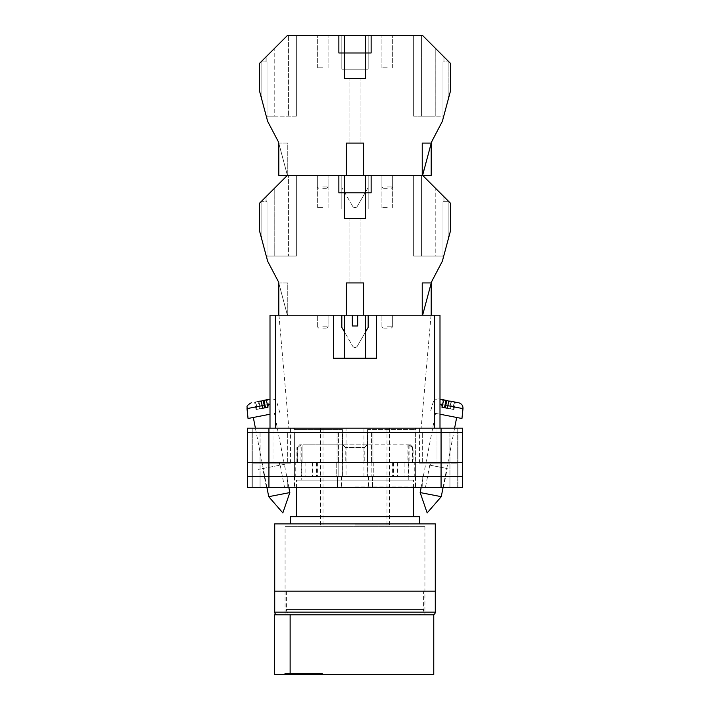 <?xml version="1.0" encoding="UTF-8"?>
<svg xmlns="http://www.w3.org/2000/svg" width="710" height="710" viewBox="0 0 710 710"><rect width="100%" height="100%" fill="white"/><g stroke="black" fill="none" stroke-linecap="round" stroke-linejoin="round"><path stroke-width="0.53" stroke-dasharray="3.55 2.66" d="M355 487.628L419.175 487.628L355 487.628M355 485.995L415.678 485.995L355 485.995M425.414 487.628L443.502 487.628L425.414 487.628L429.79 465.148L447.211 468.529L429.79 465.148M443.502 487.628L447.211 468.529M266.498 487.628L284.586 487.628L266.498 487.628L262.789 468.529L280.21 465.148L262.789 468.529M284.586 487.628L280.21 465.148M284.701 464.269L258.298 469.399L284.701 464.269M346.036 462.609L305.868 462.609L346.036 462.609L346.036 428.183L293.674 428.183L363.964 428.183L346.036 428.183L346.036 476.596L415.678 476.596L346.036 476.596M430.207 465.228L446.785 468.449L430.207 465.228L430.615 463.151L447.824 463.151L430.615 463.151M446.785 468.449L447.824 463.151M263.215 468.449L279.793 465.228L263.215 468.449L262.176 463.151L279.385 463.151L262.176 463.151M279.793 465.228L279.385 463.151M363.964 476.596L363.964 428.183L363.964 462.609L367.576 462.609L367.576 429.532L414.977 429.532L367.576 429.532L368.428 428.183L363.964 428.183L416.326 428.183L368.428 428.183L367.576 429.532L367.576 476.596M441.07 428.183L268.93 428.183L268.93 432.488L251.988 432.488L342.646 432.488L247.417 432.488L462.583 432.488L462.583 428.183L462.583 487.628L462.583 428.183L419.548 428.183L462.583 428.183L441.07 428.183L441.07 432.488L268.93 432.488L462.583 432.488L441.07 432.488L458.012 432.488L458.012 462.609L441.07 462.609L458.012 462.609L441.07 462.609L458.012 462.609L458.012 476.596L441.07 476.596L462.583 476.596L247.417 476.596L458.012 476.596L458.012 487.628L441.07 487.628L458.012 487.628L449.945 487.628L458.012 487.628L458.012 476.596L449.945 476.596L458.012 476.596L458.012 487.628L458.012 476.596L449.945 476.596L458.012 476.596L458.012 462.609L458.012 476.596L458.012 462.609L449.945 462.609L458.012 462.609L449.945 462.609L458.012 462.609L458.012 432.488L458.012 462.609L458.012 432.488L441.07 432.488L441.07 462.609L251.988 462.609L462.583 462.609L462.583 487.628L247.417 487.628M268.93 428.183L247.417 428.183L272.968 428.183L247.417 428.183L247.417 476.596L441.07 476.596L441.07 487.628L368.454 487.628L441.07 487.628L441.07 476.596L441.07 487.628M272.968 428.183L290.452 428.183L272.968 428.183L272.968 463.151L290.452 463.151L252.795 463.151L252.795 487.628L252.795 463.151L272.968 463.151L272.968 428.183M457.204 463.151L457.204 487.628L457.204 463.151L419.548 463.151L457.204 463.151L457.204 428.183L457.204 463.151M415.457 487.628L372.564 487.628L415.457 487.628L415.457 476.596L422.743 476.596L415.403 476.596L415.457 487.628M247.417 432.488L268.93 432.488L268.93 462.609L247.417 462.609L268.93 462.609L268.93 476.596L336.735 476.596L336.735 462.609L268.93 462.609L337.072 462.609L337.072 432.488L337.072 462.609L342.646 462.609L268.93 462.609L342.309 462.609L336.735 462.609L336.735 476.596L342.309 476.596L268.93 476.596L341.545 476.596L337.436 476.596L337.436 487.628L341.545 487.628L287.257 487.628L337.436 487.628L337.436 476.596L268.93 476.596L268.93 487.628M287.257 487.628L260.055 487.628L287.257 487.628L287.257 476.596L251.988 476.596L251.988 487.628L251.988 476.596L251.988 487.628L251.988 476.596L260.055 476.596L251.988 476.596L260.055 476.596L260.055 487.628L260.055 476.596L294.543 476.596L287.257 476.596L287.257 487.628M342.646 462.609L338.146 462.609L342.309 462.609L338.146 462.609L338.146 476.596L342.309 476.596L338.146 476.596L338.146 462.609L342.646 462.609L342.646 432.488L338.448 432.488L342.646 432.488L342.646 462.609M295.253 462.609L317.601 462.609L295.253 462.609L295.253 476.596M414.746 462.609L392.399 462.609L414.746 462.609L414.746 476.596M367.576 462.609L404.132 462.609L404.132 476.596M363.964 462.609L404.132 462.609M462.583 432.488L462.583 462.609L367.691 462.609L441.07 462.609L372.927 462.609L372.927 432.488L441.07 432.488L367.354 432.488L372.927 432.488L372.927 462.609L367.354 462.609L441.07 462.609L441.07 476.596L367.691 476.596L462.583 476.596M367.354 462.609L371.854 462.609L367.691 462.609L371.854 462.609L371.854 476.596L371.854 462.609L367.354 462.609L367.354 432.488L415.377 432.488L367.354 432.488L367.354 462.609M372.564 476.596L368.454 476.596L374.028 476.596L368.454 476.596L372.564 476.596L372.564 487.628L372.564 476.596M251.988 462.609L251.988 476.596L251.988 462.609L251.988 476.596L251.988 462.609L260.055 462.609L251.988 462.609L260.055 462.609L251.988 462.609L251.988 432.488L251.988 462.609M294.543 476.596L294.543 487.628L294.543 476.596M294.623 462.609L260.055 462.609L260.055 476.596L294.597 476.596L260.055 476.596L260.055 462.609L294.623 462.609L294.597 476.596L294.623 432.488L294.623 462.609M415.403 462.609L449.945 462.609L449.945 487.628L449.945 476.596L415.403 476.596L449.945 476.596L449.945 462.609L415.377 462.609L415.403 476.596L415.377 432.488L458.012 432.488L449.945 432.488L449.945 462.609L449.945 432.488L415.377 432.488L415.377 462.609M305.868 462.609L305.868 476.596M316.447 462.609L316.447 476.596M342.424 462.609L342.424 429.532L295.023 429.532L342.424 429.532L341.572 428.183L342.424 429.532L342.424 476.596M312.48 462.609L312.48 476.596M393.553 462.609L393.553 476.596M392.399 462.609L392.399 476.596M408.729 462.609L408.729 476.596M397.52 462.609L397.52 476.596M317.601 462.609L317.601 476.596M301.271 462.609L301.271 476.596M462.583 462.609L268.93 462.609L268.93 432.488L268.93 462.609L247.417 462.609M420.16 492.571L441.274 496.672M439.996 404.159L448.223 405.756L447.77 408.339L452.953 409.351L453.406 406.768L462.991 408.632M461.953 418.492L439.996 414.223M448.125 415.811L435.549 413.362L448.125 415.811M445.933 400.316L442.49 399.641L443.315 399.801L441.877 407.194L441.052 407.034L442.49 399.641M448.134 400.742L439.996 399.153M452.953 409.351L450.504 408.871L453.947 409.537L455.385 402.153L453.317 401.745C453.85 402.082 453.885 403.75 453.406 406.768M455.385 402.153L449.741 401.052M458.669 402.783L453.317 401.745M441.052 407.034L442.046 407.229M447.77 408.339L441.877 407.194M450.504 408.871L451.942 401.478M453.947 409.537L453.122 409.377L454.56 401.984M453.122 409.377L449.678 408.711L451.116 401.319M447.229 408.232L449.678 408.711M270.004 404.159L261.777 405.756L262.23 408.339L257.047 409.351L256.594 406.768L247.009 408.632M248.047 418.492L270.004 414.223M289.84 492.571L268.726 496.672M265.904 415.022L253.328 417.471L265.904 415.022M261.866 400.742L264.067 400.316M270.004 399.153L270.794 399.002L270.004 399.153M256.683 401.745L254.615 402.153L256.053 409.537L259.496 408.871L258.058 401.478L256.683 401.745C256.15 402.082 256.115 403.75 256.594 406.768M260.259 401.052L254.615 402.153M262.23 408.339L267.954 407.229M268.948 407.034L267.51 399.641M268.123 407.194L266.685 399.801M259.496 408.871L257.047 409.351M256.053 409.537L256.878 409.377L255.44 401.984M256.878 409.377L260.321 408.711L258.884 401.319M262.771 408.232L260.321 408.711M322.722 175.361L317.343 175.361L322.722 175.361M322.722 207.639L317.343 207.639L322.722 207.639M387.278 175.361L381.9 175.361L387.278 175.361M387.278 207.639L381.9 207.639L387.278 207.639M344.243 175.361L344.243 192.845L365.756 192.845L365.756 218.396L365.756 192.845L344.243 192.845L344.243 218.396L344.243 192.845L344.243 218.396L365.756 218.396L355 218.396L365.756 218.396L365.756 192.845L338.865 192.845L338.865 175.361L287.39 175.361L288.597 175.361L287.39 175.361L259.425 203.335L259.425 230.528L267.643 261.2L278.427 281.737L287.39 315.222L352.311 315.222L344.243 315.222L352.311 315.222L352.311 325.979L357.689 325.979L352.311 325.979L352.311 315.222L352.311 325.979L357.689 325.979L357.689 315.222L431.21 315.222L278.79 315.222L431.21 315.222L431.21 283.104L442.357 261.2L450.575 230.528L450.575 203.335L422.61 175.361L287.39 175.361L259.425 203.335L259.425 230.528L267.643 261.2L278.427 281.737L267.643 261.2L259.425 230.528L259.425 203.335L287.39 175.361L422.61 175.361L338.865 175.361L338.865 192.845L338.865 175.361L371.135 175.361L371.135 192.845L365.756 192.845L371.135 192.845L371.135 175.361L371.135 192.845L365.756 192.845L365.756 175.361M355 282.944L349.08 282.944L355 282.944M387.278 328.127L383.24 328.127L387.278 328.127M322.722 328.127L326.76 328.127L322.722 328.127M322.722 315.222L328.1 315.222L322.722 315.222M387.278 315.222L392.657 315.222L387.278 315.222M368.179 175.361L341.821 175.361L368.179 175.361L341.821 175.361L368.179 175.361L341.821 175.361L368.179 175.361L341.821 175.361L368.179 175.361L368.179 209.033L341.821 209.033L341.821 175.361L341.821 209.033L368.179 209.033L368.179 175.361L368.179 209.033L341.821 209.033L368.179 209.033L368.179 175.361M266.17 201.72L267.013 201.72L267.013 258.848L267.013 201.72L261.848 201.72L267.013 201.72L266.028 201.72L266.028 196.723L274.779 187.981L274.779 256.053L288.597 256.053L267.013 256.053L267.013 201.72L261.848 201.72L267.013 201.72L266.028 201.72L267.013 201.72L267.013 256.053L296.363 256.053L296.363 175.361L288.597 175.361L288.597 256.053L288.597 175.361L296.363 175.361L287.39 175.361L296.363 175.361L296.363 256.053L267.013 256.053L267.013 201.72L267.013 256.053L274.77 256.053L274.77 187.981L287.39 175.361L266.028 196.723L266.17 201.72L266.17 196.581M443.83 201.72L442.987 201.72L442.987 258.848L442.987 201.72L448.152 201.72L442.987 201.72L443.972 201.72L442.987 201.72L442.987 256.053L413.637 256.053L442.987 256.053L442.987 201.72L442.987 256.053L435.221 256.053L435.23 187.981L422.61 175.361L443.972 196.723L422.61 175.361L421.403 175.361L421.403 256.053L435.221 256.053L435.221 187.981L443.972 196.723L422.61 175.361L450.575 203.335L422.61 175.361L431.21 175.361L422.61 175.361L431.573 141.876L442.357 121.339L450.575 90.667L450.575 63.474L422.61 35.5L287.39 35.5L288.597 35.5L287.39 35.5L259.425 63.474L259.425 90.667L267.643 121.339L278.427 141.876L287.39 175.361L346.391 175.361L346.391 143.083L363.609 143.083L363.609 175.361L431.21 175.361L278.79 175.361L431.21 175.361L431.21 143.243L422.237 175.361L422.237 143.083L431.21 143.243L442.357 121.339L450.575 90.667L450.575 63.474L422.61 35.5L287.39 35.5L259.425 63.474L259.425 90.667L267.643 121.339L278.427 141.876L267.643 121.339L259.425 90.667L259.425 63.474L287.39 35.5L422.61 35.5L443.972 56.862L422.61 35.5L421.403 35.5L421.403 116.191L435.221 116.191L435.221 48.12L443.972 56.871L422.61 35.5L435.23 48.12L435.23 116.191L421.403 116.191L421.403 35.5L413.637 35.5L422.61 35.5L450.575 63.474L450.575 90.667L442.357 121.339L431.21 143.243L431.21 175.361L431.21 143.243L431.21 175.361L431.21 143.243L422.61 175.361L413.637 175.361L421.403 175.361L421.403 256.053L413.637 256.053L413.637 175.361L413.637 256.053L442.987 256.053L442.987 201.72L442.987 258.848L448.152 239.607L442.987 258.848L448.152 239.607L442.987 258.848L442.987 201.72L448.152 201.72L448.152 239.607L448.152 201.72L442.987 201.72L443.972 201.72L443.83 196.581M346.391 315.222L346.391 282.944L346.391 315.222L346.391 282.944L363.609 282.944L346.391 282.944L363.609 282.944L363.609 315.222L352.311 315.222M278.79 283.104L278.79 315.222L278.79 283.104L278.79 315.222L287.39 315.222L278.79 282.944L287.763 282.944L287.763 315.222L287.763 282.944L278.79 282.944L278.79 315.222L287.39 315.222L278.79 315.222L278.79 283.104L287.39 315.222L278.427 281.737M341.821 315.222L368.179 315.222L341.821 315.222L368.179 315.222L341.821 315.222L341.821 327.354L341.821 315.222L341.821 327.354L352.675 346.152L344.243 331.552M442.357 261.2L450.575 230.528L450.575 203.335L450.575 230.528L442.357 261.2L431.573 281.737L442.357 261.2M422.61 315.222L431.573 281.737L431.21 315.222L431.21 283.104L431.21 315.222L422.237 315.222L422.237 282.944L431.21 282.944L431.21 315.222M267.013 258.848L261.848 239.607L267.013 258.848L261.848 239.607L267.013 258.848L267.013 201.72L267.013 258.848M365.756 331.552L357.325 346.152A2.689 2.689 0 0 1 352.675 346.152A2.689 2.689 0 0 0 357.325 346.152A2.689 2.689 0 0 1 352.675 346.152A2.689 2.689 0 0 0 357.325 346.152L368.179 327.354L368.179 315.222M261.848 201.72L261.848 239.607L261.848 201.72M363.609 315.222L363.609 282.944L363.609 315.222L357.689 315.222L365.756 315.222L357.689 315.222L357.689 325.979L357.689 315.222M344.243 192.845L338.865 192.845L344.243 192.845M296.363 256.053L288.597 256.053L296.363 256.053L296.363 175.361L296.363 256.053M424.926 526.625L424.926 591.173L285.074 591.173L424.926 591.173L285.074 591.173L424.926 591.173L424.926 614.842L285.074 614.842L285.074 526.625L424.926 526.625L285.074 526.625M409.004 444.859L407.07 444.859L410.407 444.859L409.004 444.859L413.096 447.548L412.261 447.548L412.261 462.609L301.741 462.609L408.259 462.609L407.07 462.609L407.07 444.859L367.372 444.859L407.07 444.859L407.07 462.609L367.372 462.609L412.261 462.609M410.407 444.859L413.096 447.548L413.096 462.609M296.904 462.609L342.628 462.609L342.628 444.859L302.93 444.859L342.628 444.859L342.628 462.609L302.93 462.609L302.93 444.859L302.93 462.609L296.904 462.609L296.904 447.548L297.738 447.548L297.738 462.609M419.548 523.882L290.452 523.882L419.548 523.882M413.495 516.676L296.505 516.676L413.495 516.676M413.495 487.628L413.495 480.093L296.505 480.093L413.495 480.093M296.505 487.628L296.505 480.093M301.741 480.093L408.259 480.093L301.741 480.093L301.759 444.859L299.593 444.859L301.759 444.859M408.259 480.093L408.241 444.859M367.372 444.859L367.372 462.609L367.372 444.859L342.628 444.859L367.372 444.859L367.372 462.609L342.628 462.609L367.372 462.609L367.372 444.859M290.452 516.676L419.548 516.676M274.717 523.882L435.283 523.882M435.283 591.173L274.717 591.173L435.283 591.173M409.075 444.921L409.075 462.609M412.386 462.609L412.386 447.548M342.628 444.859L342.628 462.609L342.628 444.859M345.939 462.609L345.939 447.548L364.789 447.548L364.789 462.609M300.996 444.859L300.925 462.609M297.614 462.609L297.614 447.548L296.904 447.548L299.593 444.859M364.061 462.609L364.061 447.548L345.211 447.548L345.211 462.609M409.137 444.859L412.261 447.548M343.196 444.859L345.211 447.548M367.372 444.921L364.061 447.548M300.863 444.859L297.738 447.548M300.925 444.921L297.614 447.548M345.939 447.548L342.628 444.921M364.789 447.548L366.804 444.859M285.074 614.842L424.926 614.842M277.406 614.842L432.594 614.842M423.586 591.173L286.414 591.173L423.586 591.173L423.586 609.464A5.378 5.378 0 0 1 418.208 614.842L433.757 614.842L433.757 674.5L290.133 674.5L290.133 673.426L322.402 673.426L284.754 673.426L290.133 673.426L290.133 674.5L274.53 674.5M290.133 674.5L322.402 674.5L290.133 674.5L290.133 614.842L274.53 614.842M286.414 591.173L286.414 609.464A5.378 5.378 0 0 0 291.792 614.842L293.754 614.842L291.792 614.842M290.133 614.842L418.208 614.842M293.754 614.842L416.246 614.842L293.754 614.842M322.402 673.426L322.402 674.5L322.402 673.426M355 358.257L365.756 358.257L355 358.257M355 525.009L389.426 525.009L355 525.009M355 428.183L389.426 428.183L355 428.183M434.609 428.183L275.391 428.183L439.996 428.183L439.996 315.222L431.05 315.222L439.996 315.222L434.609 315.222L434.609 428.183L439.996 428.183L439.996 315.222L439.996 428.183L421.163 428.183L439.996 428.183M275.391 315.222L270.004 315.222L270.004 428.183L275.391 428.183L275.391 315.222L434.609 315.222M333.487 315.222L376.513 315.222L376.513 358.257L333.487 358.257L333.487 315.222M270.004 315.222L278.95 315.222L270.004 315.222L270.004 428.183L270.004 315.222M275.391 428.183L270.004 428.183M376.513 358.257L333.487 358.257L376.513 358.257L376.513 315.222L376.513 358.257M355 218.396L360.92 218.396L355 218.396M448.152 201.72L448.152 239.607L448.152 201.72M341.821 209.033L341.821 175.361L341.821 209.033M266.028 201.72L266.028 196.723M413.637 256.053L413.637 175.361L413.637 256.053M443.972 201.72L443.972 196.732M322.722 35.5L317.343 35.5L322.722 35.5M322.722 67.778L317.343 67.778L322.722 67.778M387.278 35.5L381.9 35.5L387.278 35.5M387.278 67.778L381.9 67.778L387.278 67.778M344.243 35.5L344.243 52.984L371.135 52.984L365.756 52.984L365.756 78.535L365.756 52.984L344.243 52.984L344.243 78.535L344.243 52.984L344.243 78.535L365.756 78.535L355 78.535L365.756 78.535L365.756 52.984L338.865 52.984L338.865 35.5M355 143.083L349.08 143.083L355 143.083M387.278 188.274L383.24 188.274L387.278 188.274M322.722 188.274L326.76 188.274L322.722 188.274M368.179 35.5L341.821 35.5L368.179 35.5L341.821 35.5L368.179 35.5L368.179 69.172L341.821 69.172L341.821 35.5L341.821 69.172L368.179 69.172L368.179 35.5L368.179 69.172L341.821 69.172L368.179 69.172L368.179 35.5M266.17 61.859L267.013 61.859L267.013 118.987L267.013 61.859L261.848 61.859L267.013 61.859L261.848 61.859L267.013 61.859L266.028 61.859L267.013 61.859L267.013 116.191L296.363 116.191L296.363 35.5L288.597 35.5L288.597 116.191L288.597 35.5L296.363 35.5L287.39 35.5L296.363 35.5L296.363 116.191L267.013 116.191L267.013 61.859L267.013 116.191L274.77 116.191L274.77 48.12L287.39 35.5L266.028 56.862L274.779 48.12L274.779 116.191L288.597 116.191L267.013 116.191L267.013 61.859L267.013 118.987L261.848 99.746L267.013 118.987L261.848 99.746L267.013 118.987L267.013 61.859L266.17 61.859L266.17 56.729M365.756 35.5L365.756 52.984L371.135 52.984L371.135 35.5M278.79 143.243L278.79 175.361L278.79 143.243L278.79 175.361L287.39 175.361L278.79 143.083L287.763 143.083L287.763 175.361L287.763 143.083L278.79 143.083L278.79 175.361L287.39 175.361L278.79 175.361L278.79 143.243L287.39 175.361L278.427 141.876M363.609 175.361L363.609 143.083L346.391 143.083L363.609 143.083L363.609 175.361L346.391 175.361L346.391 143.083L346.391 175.361M443.83 61.859L442.987 61.859L442.987 118.987L442.987 61.859L443.972 61.859L442.987 61.859L442.987 116.191L413.637 116.191L442.987 116.191L442.987 61.859L442.987 116.191L442.987 61.859L448.152 61.859L448.152 99.746L442.987 118.987L448.152 99.746L442.987 118.987L448.152 99.746L448.152 61.859L448.152 99.746L448.152 61.859L442.987 61.859L442.987 118.987L442.987 61.859L448.152 61.859L442.987 61.859L443.972 61.859L443.83 56.729M357.325 206.29L368.179 187.502L357.325 206.29A2.689 2.689 0 0 1 352.675 206.29L341.821 187.502L341.821 175.361L341.821 187.502L341.821 175.361L341.821 187.502L352.675 206.29A2.689 2.689 0 0 0 357.325 206.29A2.689 2.689 0 0 1 352.675 206.29A2.689 2.689 0 0 0 357.325 206.29L368.179 187.502L357.325 206.29M261.848 61.859L261.848 99.746L261.848 61.859M344.243 52.984L338.865 52.984L344.243 52.984M413.637 116.191L413.637 35.5L413.637 116.191L421.403 116.191L413.637 116.191L413.637 35.5L413.637 116.191M296.363 116.191L288.597 116.191L296.363 116.191L296.363 35.5L296.363 116.191M266.028 61.859L266.028 56.871M355 78.535L360.92 78.535L355 78.535M341.821 69.172L341.821 35.5L341.821 69.172M443.972 61.859L443.972 56.871M252.795 428.183L252.795 463.151L252.795 428.183M338.448 432.488L338.448 462.609L338.448 432.488M335.972 476.596L335.972 487.628L335.972 476.596M374.028 476.596L374.028 487.628L374.028 476.596M371.552 432.488L371.552 462.609L371.552 432.488M422.743 476.596L422.743 487.628L422.743 476.596M287.319 462.609L287.346 432.488L287.346 462.609M268.93 462.609L268.93 476.596L268.93 462.609M373.265 462.609L373.265 476.596L373.265 462.609M441.07 462.609L441.07 432.488L441.07 462.609M422.681 462.609L422.654 432.488L422.654 462.609M260.055 432.488L260.055 462.609L260.055 432.488M437.032 463.151L437.032 428.183L437.032 463.151M387.278 326.786L392.657 326.786L387.278 326.786M322.722 326.786L328.1 326.786L322.722 326.786M435.283 612.153L274.717 612.153M286.414 609.464L423.586 609.464L286.414 609.464M387.278 186.925L392.657 186.925L387.278 186.925M322.722 186.925L328.1 186.925L322.722 186.925M415.678 476.596L415.678 485.995L419.175 487.628M341.545 476.596L341.545 487.628L341.545 476.596M368.454 476.596L368.454 487.628L368.454 476.596M294.322 476.596L294.322 485.995L290.825 487.628M342.309 462.609L342.309 476.596L342.309 462.609M367.691 462.609L367.691 476.596L367.691 462.609M295.023 429.532L295.023 476.596M414.977 429.532L414.977 476.596M290.452 463.151L290.452 428.183M419.548 463.151L419.548 428.183M439.206 399.002C436.162 398.674 434.094 399.943 433.002 402.801L430.269 412.341M421.119 487.628L435.549 413.362M443.04 487.628L454.595 428.183M266.96 487.628L255.405 428.183M279.731 412.341L276.998 402.801C275.906 399.943 273.838 398.674 270.794 399.002M288.881 487.628L274.45 413.362M317.343 207.639L317.343 175.361L317.343 207.639M381.9 207.639L381.9 175.361L381.9 207.639M349.08 282.944L349.08 218.396L349.08 282.944M392.657 326.786L391.308 328.127L392.657 326.786L392.657 315.222L392.657 326.786M328.1 326.786L326.76 328.127L328.1 326.786L328.1 315.222L328.1 326.786M381.9 326.786L381.9 315.222L381.9 326.786L383.24 328.127L381.9 326.786M317.343 326.786L317.343 315.222L317.343 326.786L318.692 328.127L317.343 326.786M360.92 282.944L360.92 218.396L360.92 282.944M392.657 207.639L392.657 175.361L392.657 207.639M328.1 207.639L328.1 175.361L328.1 207.639M284.754 673.426L284.754 674.5M365.756 315.222L365.756 358.257M322.997 428.183L322.997 525.009M389.426 525.009L389.426 428.183M278.95 315.222L288.837 428.183M431.05 315.222L421.163 428.183M320.574 525.009L320.574 428.183M387.003 428.183L387.003 525.009M344.243 315.222L344.243 358.257M317.343 67.778L317.343 35.5L317.343 67.778M381.9 67.778L381.9 35.5L381.9 67.778M349.08 143.083L349.08 78.535L349.08 143.083M392.657 186.925L391.308 188.274L392.657 186.925L392.657 175.361L392.657 186.925M328.1 186.925L326.76 188.274L328.1 186.925L328.1 175.361L328.1 186.925M381.9 186.925L381.9 175.361L381.9 186.925L383.24 188.274L381.9 186.925M317.343 186.925L317.343 175.361L317.343 186.925L318.692 188.274L317.343 186.925M360.92 143.083L360.92 78.535L360.92 143.083M392.657 67.778L392.657 35.5L392.657 67.778M328.1 67.778L328.1 35.5L328.1 67.778"/><path stroke-width="1.06" d="M247.417 432.488L247.417 487.628L247.417 428.183L268.93 428.183L268.93 487.628L462.583 487.628L462.583 432.488L247.417 432.488L247.417 487.628L268.93 487.628M462.583 432.488L462.583 428.183L268.93 428.183M441.07 428.183L441.07 476.596L247.417 476.596L247.417 487.628M441.07 487.628L441.07 476.596L462.583 476.596M247.417 462.609L462.583 462.609M420.16 492.571L427.163 512.913L441.274 496.672L420.16 492.571L421.119 487.628M439.996 414.223L461.953 418.492L462.991 408.632L447.779 405.676C448.463 402.694 449.119 401.159 449.741 401.052L458.669 402.783C461.615 403.626 463.053 405.57 462.991 408.632M447.779 405.676L447.229 408.232L444.593 407.726L442.046 407.229L442.587 404.664L439.996 404.159M444.495 407.709L445.933 400.316L444.558 400.041C443.936 400.156 443.28 401.691 442.587 404.664M448.551 402.854L448.134 400.742L443.315 399.801M439.996 399.153L444.558 400.041M445.321 407.868L446.759 400.476M289.84 492.571L282.837 512.913L268.726 496.672L289.84 492.571L288.881 487.628M270.004 414.223L248.047 418.492L247.009 408.632L262.221 405.676C261.537 402.694 260.881 401.159 260.259 401.052L258.058 401.478M262.221 405.676L262.771 408.232L265.407 407.726L267.954 407.229L267.413 404.664L270.004 404.159M265.505 407.709L264.067 400.316L265.442 400.041C266.064 400.156 266.72 401.691 267.413 404.664M261.449 402.854L261.866 400.742L270.004 399.153L265.442 400.041M264.679 407.868L263.241 400.476M278.427 281.737L267.643 261.2L259.425 230.528L259.425 203.335L287.39 175.361L338.865 175.361L338.865 192.845L371.135 192.845L371.135 175.361L422.61 175.361L450.575 203.335L450.575 230.528L442.357 261.2L431.573 281.737L422.61 315.222M274.717 591.173L435.283 591.173L435.283 523.882L274.717 523.882L274.717 591.173L435.283 591.173L435.283 612.153A2.689 2.689 0 0 1 432.594 614.842L277.406 614.842A2.689 2.689 0 0 1 274.717 612.153L274.717 591.173M419.548 523.882L419.548 516.676L290.452 516.676L290.452 523.882M413.495 516.676L413.495 487.628M296.505 516.676L296.505 487.628M290.133 674.5L274.53 674.5L274.53 614.842L433.757 614.842L433.757 674.5L290.133 674.5L290.133 614.842M346.391 315.222L352.311 315.222L352.311 325.979L357.689 325.979L357.689 315.222L363.609 315.222L363.609 282.944L346.391 282.944L346.391 315.222L278.79 315.222L278.79 283.104M434.609 428.183L434.609 315.222L376.513 315.222L376.513 358.257L333.487 358.257L333.487 315.222L275.391 315.222L275.391 428.183M270.004 428.183L270.004 315.222L275.391 315.222M434.609 315.222L439.996 315.222L439.996 428.183M431.21 315.222L431.21 282.944L422.237 282.944L422.237 315.222L363.609 315.222M344.243 175.361L344.243 218.396L365.756 218.396L365.756 175.361M352.311 315.222L357.689 315.222M344.243 331.552L341.821 327.354L341.821 315.222M365.756 331.552L368.179 327.354L368.179 315.222M278.427 141.876L267.643 121.339L259.425 90.667L259.425 63.474L287.39 35.5L422.61 35.5L450.575 63.474L450.575 90.667L442.357 121.339L431.573 141.876L422.61 175.361L431.21 175.361L431.21 143.083L422.237 143.083L422.237 175.361L363.609 175.361L363.609 143.083L346.391 143.083L346.391 175.361L278.79 175.361L278.79 143.243M365.756 35.5L365.756 78.535L344.243 78.535L344.243 52.984L371.135 52.984L371.135 35.5M344.243 35.5L344.243 52.984L338.865 52.984L338.865 35.5M346.391 175.361L363.609 175.361M274.717 612.153L435.283 612.153M414.977 429.532L416.326 428.183M295.023 429.532L293.674 428.183M441.274 496.672L443.04 487.628M454.595 428.183L456.672 417.471M268.726 496.672L266.96 487.628M255.405 428.183L253.328 417.471M247.009 408.632C247.799 407.087 244.808 406.51 251.331 402.783M365.756 315.222L365.756 358.257M344.243 315.222L344.243 358.257"/></g></svg>
